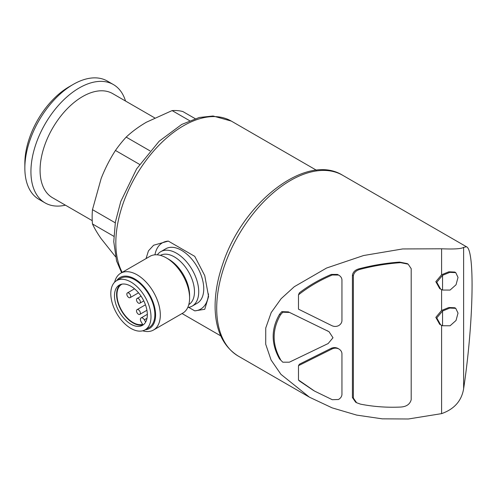 <?xml version="1.0" encoding="UTF-8"?>
<svg xmlns="http://www.w3.org/2000/svg" width="497" height="497" viewBox="0 0 497 497"><rect width="100%" height="100%" fill="white"/><g stroke="black" fill="none" stroke-linecap="round" stroke-linejoin="round"><path stroke-width="0.75" d="M138.433 314.241A2.734 1.578 -120 0 0 139.8 314.377A2.734 1.578 -120 0 0 139.8 311.221A2.734 1.578 -120 0 0 137.066 309.643A2.734 1.578 -120 0 0 136.65 311.836A2.734 1.578 -120 0 0 138.433 314.241M128.773 297.51A2.734 1.578 -120 0 0 130.139 297.641A2.734 1.578 -120 0 0 130.139 294.491A2.734 1.578 -120 0 0 127.406 292.913A2.734 1.578 -120 0 0 126.983 295.1A2.734 1.578 -120 0 0 128.773 297.51M138.433 303.089A2.734 1.578 -120 0 0 139.8 303.22A2.734 1.578 -120 0 0 139.8 300.064A2.734 1.578 -120 0 0 137.066 298.486A2.734 1.578 -120 0 0 136.65 300.679A2.734 1.578 -120 0 0 138.433 303.089M188.698 307.37L194.749 310.861L204.739 309.314L208.578 296.504L204.758 275.63L194.749 256.359L168.303 241.088L153.623 245.238L148.448 250.867L146.043 258.595M115.453 256.645L101.171 238.697C97.362 233.236 94.467 228.328 92.479 223.967A80.62 46.544 -60 0 1 92.479 209.653L101.171 178.448C105.084 168.533 109.837 159.202 115.447 150.461A80.62 46.544 -60 0 1 126.182 137.11C131.879 131.736 138.601 126.778 146.354 122.237L172.111 110.589A80.62 46.544 -60 0 1 182.846 111.545L195.135 118.64M113.819 236.292L92.479 223.967M115.254 222.805L92.479 209.653M139.576 164.395L115.447 150.461M150.001 150.858L126.182 137.11M189.568 120.665L172.111 110.589M298.486 365.674L332.008 348.962C334.251 347.912 336.494 347.888 338.718 348.888L337.755 348.329C335.525 347.328 333.288 347.353 331.039 348.409L299.424 364.202L298.486 365.674L298.486 380A99.475 57.435 120 0 0 299.424 380.975L313.576 390.524M298.486 294.839L298.486 309.171L332.008 325.728C334.251 326.722 336.494 326.678 338.718 325.591C340.737 324.33 341.812 322.702 341.948 320.714L341.948 279.792C341.743 277.755 340.575 276.158 338.451 274.99L337.488 274.431L331.313 274.425C319.608 279.401 308.979 285.52 299.424 292.783A99.475 57.435 120 0 0 298.486 294.839C308.488 286.912 319.751 280.289 332.282 274.978L338.556 275.046L337.488 274.431M282.781 362.189L289.372 362.183L328.15 343.545L332.996 337.749L329.026 331.704L288.409 311.886L281.818 311.65L279.538 314.284C271.051 328.927 271.051 343.806 279.538 358.909L282.781 362.189L279.538 358.909M328.896 331.629L288.409 311.886M408.149 264.143L407.18 263.584L399.576 262.099C386.026 263.081 372.7 265.268 359.598 268.666C355.461 269.641 353.069 271.809 352.416 275.158L352.416 397.544L355.641 402.185M441.597 325.342L441.597 413.628L408.36 418.99L382.23 418.841L356.678 415.101L332.126 407.857L309.457 397.196L280.954 374.359L271.089 360.027L265.709 344.241L265.733 328.045L271.207 312.551L281.147 298.678L294.274 286.719L326.585 268.026L363.58 255.526L402.626 248.954L441.597 248.786L441.597 274.754L435.826 281.662L439.683 288.595L440.41 289.012M441.597 289.639L441.597 310.451L435.826 317.366L439.683 324.299L440.41 324.715M455.749 272.629L458.017 277.413L456.035 284.775L450.077 290.068L442.56 290.037L440.653 289.155L436.782 282.246L442.56 275.307L449.828 272.356L455.749 272.629L454.786 272.07L448.866 271.797L441.597 274.754M455.749 308.333L458.017 313.11L456.035 320.472L450.077 325.771L442.56 325.74L440.653 324.858L436.782 317.95L442.56 311.01L449.828 308.059L455.749 308.333L454.786 307.767L448.872 307.5L441.597 310.451M441.597 248.786C454.246 249.308 461.589 248.829 463.626 247.344L463.626 388.741C461.614 400.862 454.27 409.155 441.597 413.628M463.626 388.741C473.535 323.087 475.02 249.668 466.497 246.773L463.626 247.344M92.231 220.656L52.527 197.738A60.125 34.709 -60 0 1 52.527 128.313A60.125 34.709 -60 0 1 112.651 93.598L154.654 117.851M65.405 205.168A68.319 39.443 -60 0 1 45.078 202.9A68.319 39.443 -60 0 1 45.078 124.014A68.319 39.443 -60 0 1 113.403 84.565A68.319 39.443 -60 0 1 125.524 101.034M45.078 202.9L39.002 199.39A68.319 39.443 -60 0 1 24.85 168.116A68.319 39.443 -60 0 1 73.158 84.44A68.319 39.443 -60 0 1 107.321 81.054L113.403 84.565M24.85 168.116L24.85 163.383A62.523 36.101 -60 0 1 69.058 86.807L73.158 84.44M442.56 311.01L442.56 325.74M442.56 275.307L442.56 290.037M353.379 398.097L353.379 275.717C354.032 272.368 356.424 270.206 360.567 269.225C373.669 265.827 386.995 263.634 400.539 262.658L408.143 264.149L411.199 268.678L411.199 399.694C409.969 404.278 406.416 406.732 400.539 407.055C386.995 407.677 373.669 406.714 360.567 404.16L356.61 402.744L353.379 398.097L352.416 397.544M338.718 348.888C340.737 350.074 341.812 351.665 341.948 353.647L341.948 394.568C341.743 396.612 340.575 398.259 338.451 399.501L332.282 399.706L314.533 391.083L298.486 380M280.501 359.468C272.021 344.433 272.021 329.561 280.501 314.837L282.781 312.209L281.818 311.65M282.781 312.209L289.372 312.439M280.501 314.837L279.538 314.284M194.749 310.861A38.257 22.092 -120 0 0 208.504 293.907M168.303 241.088A38.257 22.092 -120 0 0 154.946 254.812M187.742 307.5A31.429 18.147 -120 0 0 192.215 306.096L197.241 303.195A31.429 18.147 -120 0 0 203.751 288.807A31.429 18.147 -120 0 0 190.028 257.179A31.429 18.147 -120 0 0 165.812 248.761L160.786 251.662A31.429 18.147 -120 0 0 157.332 254.831M192.215 306.096A31.429 18.147 -120 0 0 198.725 291.708A31.429 18.147 -120 0 0 185.008 260.08A31.429 18.147 -120 0 0 160.786 251.662M142.682 330.809A32.796 18.936 -120 0 0 153.53 330.008L182.797 313.11A32.796 18.936 -120 0 0 189.593 298.094L189.593 295.361A29.441 16.997 -120 0 0 168.775 259.304L166.402 257.931A32.796 18.936 -120 0 0 150.007 256.309L120.734 273.207A32.796 18.936 -120 0 0 114.621 282.203M189.593 298.094A32.796 18.936 -120 0 0 166.402 257.931M153.53 330.008A32.796 18.936 -120 0 0 160.32 314.992A32.796 18.936 -120 0 0 146.006 281.992A32.796 18.936 -120 0 0 120.734 273.207M145.13 329.803A29.441 16.997 -120 0 0 155.58 314.992A29.441 16.997 -120 0 0 140.129 282.849A29.441 16.997 -120 0 0 116.714 280.581A28.422 16.407 -120 0 0 116.689 313.408A28.422 16.407 -120 0 0 145.105 329.822A28.422 16.407 -120 0 0 150.995 316.806A28.422 16.407 -120 0 0 138.588 288.21A28.422 16.407 -120 0 0 116.689 280.594L120.554 278.363A28.422 16.407 -120 0 1 142.453 285.974A28.422 16.407 -120 0 1 154.859 314.576A28.422 16.407 -120 0 1 148.976 327.591L145.105 329.822M114.472 295.721A23.229 13.413 60 0 1 119.28 285.092A23.229 13.413 60 0 1 142.515 298.498A23.229 13.413 60 0 1 142.515 325.324A23.229 13.413 60 0 1 124.61 319.099A23.229 13.413 60 0 1 114.472 295.721M120.392 284.557A23.229 13.413 -120 0 0 116.596 294.497A23.229 13.413 -120 0 0 133.022 322.944A23.229 13.413 -120 0 0 143.527 324.628M146.982 318.322L144.366 319.838L145.652 322.062M144.366 319.838A3.28 1.895 -120 0 0 141.086 317.943A3.28 1.895 -120 0 0 141.086 321.727L142.608 324.361A22.682 13.096 -120 0 1 120.889 309.084A22.682 13.096 -120 0 1 121.684 284.334A22.682 13.096 -120 0 1 122.1 284.11M122.194 272.362A95.648 55.223 -60 0 1 144.633 162.376A95.648 55.223 -60 0 1 231.285 121.069L316.421 170.222M332.008 348.962L331.039 348.409M328.15 331.238L327.181 330.679M308.892 396.867L238.318 356.119A104.395 60.274 -60 0 1 238.318 235.578A104.395 60.274 -60 0 1 342.713 175.304L466.497 246.773M400.539 262.658L399.576 262.099M360.567 269.225L359.598 268.666M353.379 275.717L352.416 275.158M332.282 274.978L331.313 274.425M188.792 304.593A28.422 16.407 -120 0 0 194.476 291.708A28.422 16.407 -120 0 0 182.2 263.248A28.422 16.407 -120 0 0 160.376 255.371M145.447 304.81L137.066 309.643M146.919 310.271L139.8 314.377M134.525 288.8L127.406 292.913M138.52 292.808L130.139 297.641M141.067 296.181L137.066 298.486M143.801 300.915L139.8 303.22M220.774 335.891L182.051 313.539M238.318 356.119C223.638 346.931 215.909 331.232 215.139 309.028C214.766 294.764 217.332 279.674 222.842 263.752C242.884 202.354 306.289 152.399 342.713 175.304M121.635 272.685L116.565 260.956L113.757 241.598L115.391 221.997L120.802 201.422L136.656 168.825L159.152 141.229L181.685 124.455L199.272 117.485L213.051 116L231.285 121.069M356.312 402.564L355.647 402.179M147.317 314.34L141.086 317.943"/></g></svg>
